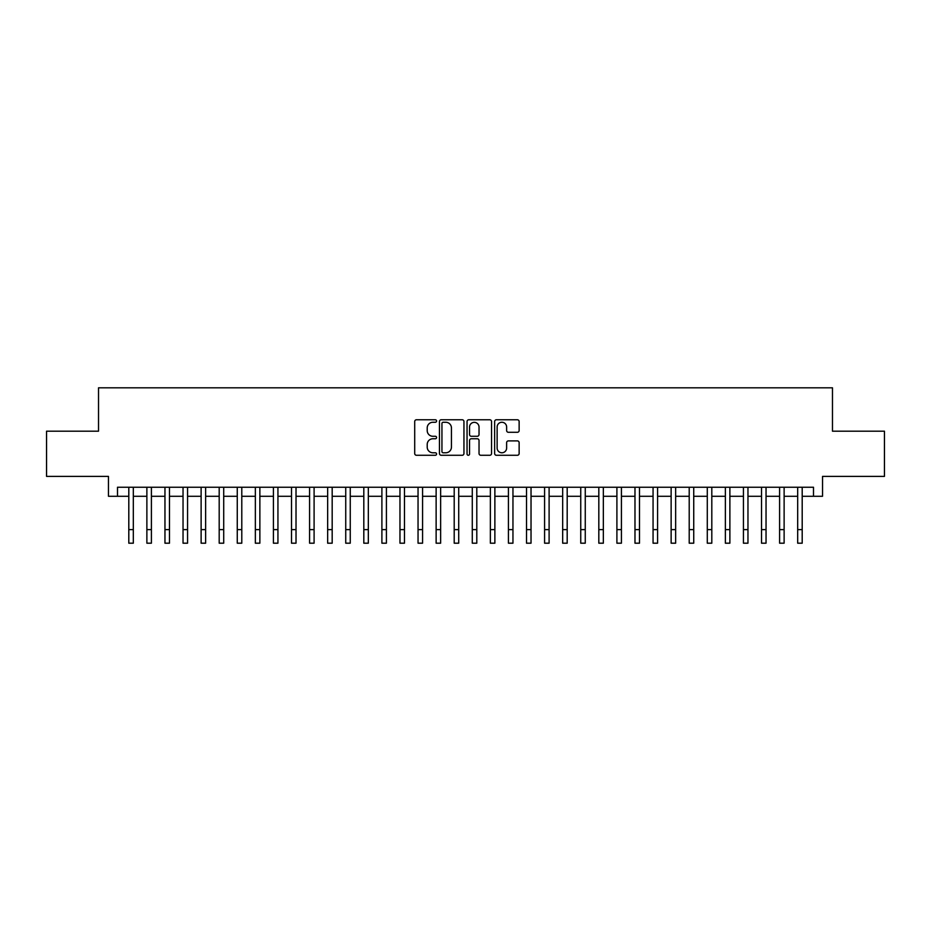 <?xml version="1.0" encoding="UTF-8"?>
<svg xmlns="http://www.w3.org/2000/svg" width="931" height="931" viewBox="0 0 931 931"><rect width="100%" height="100%" fill="white"/><g stroke="black" fill="none" stroke-linecap="round" stroke-linejoin="round"><path stroke-width="1.4" d="M436.581 421.021A1.245 1.245 0 0 0 435.336 419.776L416.483 419.776A1.769 1.769 0 0 0 414.702 421.557L414.702 453.49A1.769 1.769 0 0 0 416.483 455.271L435.336 455.271A1.245 1.245 0 0 0 436.581 454.025A1.245 1.245 0 0 0 435.336 452.78L432.892 452.78A5.679 5.679 0 0 1 427.213 447.101L427.213 444.448A5.679 5.679 0 0 1 432.892 438.769L435.336 438.769A1.245 1.245 0 0 0 436.581 437.523A1.245 1.245 0 0 0 435.336 436.278L432.892 436.278A5.679 5.679 0 0 1 427.213 430.599L427.213 427.946A5.679 5.679 0 0 1 432.892 422.267L435.336 422.267A1.245 1.245 0 0 0 436.581 421.021M517.357 432.287A1.769 1.769 0 0 0 519.137 430.518L519.137 421.557A1.769 1.769 0 0 0 517.357 419.776L496.421 419.776A1.769 1.769 0 0 0 494.64 421.557L494.64 453.49A1.769 1.769 0 0 0 496.421 455.271L517.357 455.271A1.769 1.769 0 0 0 519.137 453.49L519.137 442.667A1.769 1.769 0 0 0 517.357 440.898L508.396 440.898A1.769 1.769 0 0 0 506.627 442.667L506.627 448.044A4.748 4.748 0 0 1 501.879 452.78A4.748 4.748 0 0 1 497.131 448.044L497.131 427.015A4.748 4.748 0 0 1 501.879 422.267A4.748 4.748 0 0 1 506.627 427.015L506.627 430.518A1.769 1.769 0 0 0 508.396 432.287L517.357 432.287M117.504 496.281L117.504 487.239L813.496 487.239L813.496 496.281L822.538 496.281L822.538 476.393L884.45 476.393L884.45 431.193L832.477 431.193L832.477 387.808L98.523 387.808L98.523 431.193L46.55 431.193L46.55 476.393L108.462 476.393L108.462 496.281L128.804 496.281M463.952 421.557A1.769 1.769 0 0 0 462.172 419.776L441.236 419.776A1.769 1.769 0 0 0 439.455 421.557L439.455 453.49A1.769 1.769 0 0 0 441.236 455.271L462.172 455.271A1.769 1.769 0 0 0 463.952 453.49L463.952 421.557M468.828 419.776L489.764 419.776A1.769 1.769 0 0 1 491.545 421.557L491.545 453.49A1.769 1.769 0 0 1 489.764 455.271L480.803 455.271A1.769 1.769 0 0 1 479.034 453.49L479.034 440.538A1.769 1.769 0 0 0 477.254 438.769L471.307 438.769A1.769 1.769 0 0 0 469.538 440.538L469.538 454.025A1.245 1.245 0 0 1 468.293 455.271A1.245 1.245 0 0 1 467.048 454.025L467.048 421.557A1.769 1.769 0 0 1 468.828 419.776M133.319 496.281L146.877 496.281M151.404 496.281L164.962 496.281M169.477 496.281L183.035 496.281M187.562 496.281L201.119 496.281M205.635 496.281L219.192 496.281M223.708 496.281L237.265 496.281M241.792 496.281L255.35 496.281M259.865 496.281L273.423 496.281M277.938 496.281L291.508 496.281M296.023 496.281L309.581 496.281M314.096 496.281L327.654 496.281M332.181 496.281L345.738 496.281M350.254 496.281L363.812 496.281M368.327 496.281L381.896 496.281M386.412 496.281L399.969 496.281M404.485 496.281L418.042 496.281M422.569 496.281L436.127 496.281M440.642 496.281L454.2 496.281M458.715 496.281L472.285 496.281M476.8 496.281L490.358 496.281M494.873 496.281L508.431 496.281M512.958 496.281L526.515 496.281M531.031 496.281L544.588 496.281M549.104 496.281L562.673 496.281M567.188 496.281L580.746 496.281M585.262 496.281L598.819 496.281M603.346 496.281L616.904 496.281M621.419 496.281L634.977 496.281M639.492 496.281L653.062 496.281M657.577 496.281L671.135 496.281M675.65 496.281L689.208 496.281M693.735 496.281L707.292 496.281M711.808 496.281L725.365 496.281M729.881 496.281L743.438 496.281M747.965 496.281L761.523 496.281M766.038 496.281L779.596 496.281M784.123 496.281L797.681 496.281M802.196 496.281L813.496 496.281M443.191 422.267A1.245 1.245 0 0 0 441.946 423.512L441.946 451.547A1.245 1.245 0 0 0 443.191 452.78L445.763 452.78A5.679 5.679 0 0 0 451.442 447.101L451.442 427.946A5.679 5.679 0 0 0 445.763 422.267L443.191 422.267M479.034 427.096A4.748 4.748 0 0 0 474.286 422.348A4.748 4.748 0 0 0 469.538 427.096L469.538 434.509A1.769 1.769 0 0 0 471.307 436.278L477.254 436.278A1.769 1.769 0 0 0 479.034 434.509L479.034 427.096M128.804 529.634L133.319 529.634L133.319 543.192L128.804 543.192L128.804 487.239M133.319 529.634L133.319 487.239M146.877 543.192L151.404 543.192L146.877 543.192L146.877 487.239M151.404 543.192L151.404 487.239M164.962 543.192L169.477 543.192L164.962 543.192L164.962 487.239M169.477 543.192L169.477 487.239M183.035 543.192L187.562 543.192L183.035 543.192L183.035 487.239M187.562 543.192L187.562 487.239M201.119 543.192L205.635 543.192L201.119 543.192L201.119 487.239M205.635 543.192L205.635 487.239M219.192 543.192L223.708 543.192L219.192 543.192L219.192 487.239M223.708 543.192L223.708 487.239M237.265 543.192L241.792 543.192L237.265 543.192L237.265 487.239M241.792 543.192L241.792 487.239M255.35 543.192L259.865 543.192L255.35 543.192L255.35 487.239M259.865 543.192L259.865 487.239M273.423 543.192L277.938 543.192L273.423 543.192L273.423 487.239M277.938 543.192L277.938 487.239M291.508 543.192L296.023 543.192L291.508 543.192L291.508 487.239M296.023 543.192L296.023 487.239M309.581 543.192L314.096 543.192L309.581 543.192L309.581 487.239M314.096 543.192L314.096 487.239M327.654 543.192L332.181 543.192L327.654 543.192L327.654 487.239M332.181 543.192L332.181 487.239M345.738 543.192L350.254 543.192L345.738 543.192L345.738 487.239M350.254 543.192L350.254 487.239M363.812 543.192L368.327 543.192L363.812 543.192L363.812 487.239M368.327 543.192L368.327 487.239M381.896 543.192L386.412 543.192L381.896 543.192L381.896 487.239M386.412 543.192L386.412 487.239M399.969 543.192L404.485 543.192L399.969 543.192L399.969 487.239M404.485 543.192L404.485 487.239M418.042 543.192L422.569 543.192L418.042 543.192L418.042 487.239M422.569 543.192L422.569 487.239M436.127 543.192L440.642 543.192L436.127 543.192L436.127 487.239M440.642 543.192L440.642 487.239M454.2 543.192L458.715 543.192L454.2 543.192L454.2 487.239M458.715 543.192L458.715 487.239M472.285 543.192L476.8 543.192L472.285 543.192L472.285 487.239M476.8 543.192L476.8 487.239M490.358 543.192L494.873 543.192L490.358 543.192L490.358 487.239M494.873 543.192L494.873 487.239M508.431 543.192L512.958 543.192L508.431 543.192L508.431 487.239M512.958 543.192L512.958 487.239M526.515 543.192L531.031 543.192L526.515 543.192L526.515 487.239M531.031 543.192L531.031 487.239M544.588 543.192L549.104 543.192L544.588 543.192L544.588 487.239M549.104 543.192L549.104 487.239M562.673 543.192L567.188 543.192L562.673 543.192L562.673 487.239M567.188 543.192L567.188 487.239M580.746 543.192L585.262 543.192L580.746 543.192L580.746 487.239M585.262 543.192L585.262 487.239M598.819 543.192L603.346 543.192L598.819 543.192L598.819 487.239M603.346 543.192L603.346 487.239M616.904 543.192L621.419 543.192L616.904 543.192L616.904 487.239M621.419 543.192L621.419 487.239M634.977 543.192L639.492 543.192L634.977 543.192L634.977 487.239M639.492 543.192L639.492 487.239M653.062 543.192L657.577 543.192L653.062 543.192L653.062 487.239M657.577 543.192L657.577 487.239M671.135 543.192L675.65 543.192L671.135 543.192L671.135 487.239M675.65 543.192L675.65 487.239M689.208 543.192L693.735 543.192L689.208 543.192L689.208 487.239M693.735 543.192L693.735 487.239M707.292 543.192L711.808 543.192L707.292 543.192L707.292 487.239M711.808 543.192L711.808 487.239M725.365 543.192L729.881 543.192L725.365 543.192L725.365 487.239M729.881 543.192L729.881 487.239M743.438 543.192L747.965 543.192L743.438 543.192L743.438 487.239M747.965 543.192L747.965 487.239M761.523 543.192L766.038 543.192L761.523 543.192L761.523 487.239M766.038 543.192L766.038 487.239M779.596 543.192L784.123 543.192L779.596 543.192L779.596 487.239M784.123 543.192L784.123 487.239M797.681 543.192L802.196 543.192L797.681 543.192L797.681 487.239M802.196 543.192L802.196 487.239M146.877 529.634L151.404 529.634M164.962 529.634L169.477 529.634M183.035 529.634L187.562 529.634M201.119 529.634L205.635 529.634M219.192 529.634L223.708 529.634M237.265 529.634L241.792 529.634M255.35 529.634L259.865 529.634M273.423 529.634L277.938 529.634M291.508 529.634L296.023 529.634M309.581 529.634L314.096 529.634M327.654 529.634L332.181 529.634M345.738 529.634L350.254 529.634M363.812 529.634L368.327 529.634M381.896 529.634L386.412 529.634M399.969 529.634L404.485 529.634M418.042 529.634L422.569 529.634M436.127 529.634L440.642 529.634M454.2 529.634L458.715 529.634M472.285 529.634L476.8 529.634M490.358 529.634L494.873 529.634M508.431 529.634L512.958 529.634M526.515 529.634L531.031 529.634M544.588 529.634L549.104 529.634M562.673 529.634L567.188 529.634M580.746 529.634L585.262 529.634M598.819 529.634L603.346 529.634M616.904 529.634L621.419 529.634M634.977 529.634L639.492 529.634M653.062 529.634L657.577 529.634M671.135 529.634L675.65 529.634M689.208 529.634L693.735 529.634M707.292 529.634L711.808 529.634M725.365 529.634L729.881 529.634M743.438 529.634L747.965 529.634M761.523 529.634L766.038 529.634M779.596 529.634L784.123 529.634M797.681 529.634L802.196 529.634"/></g></svg>
